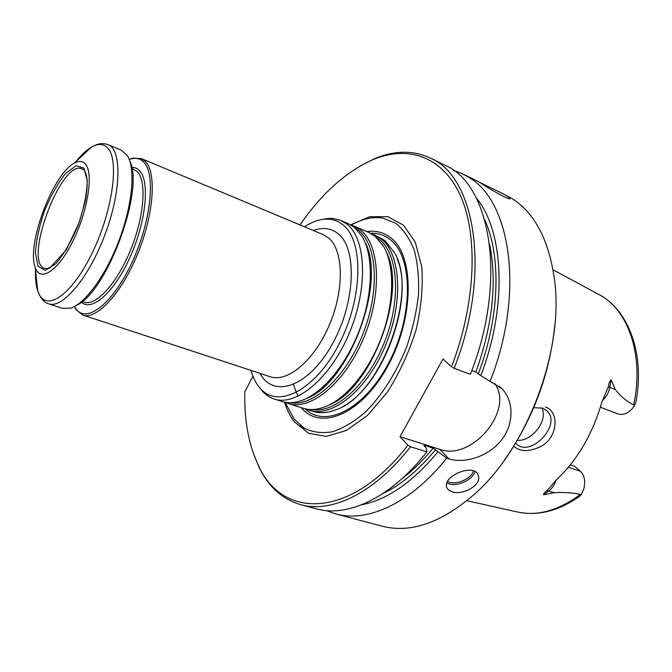 <?xml version="1.0" encoding="UTF-8"?>
<svg xmlns="http://www.w3.org/2000/svg" width="672" height="672" viewBox="0 0 672 672"><rect width="100%" height="100%" fill="white"/><g stroke="black" fill="none" stroke-linecap="round" stroke-linejoin="round"><path stroke-width="1.01" d="M309.288 410.189L313.085 411.39C320.006 413.582 327.65 413.028 336.025 409.735C380.369 395.648 418.849 292.496 394.565 252.806L384.804 240.442L374.657 234.956L381.116 238.854C400.982 253.991 403.788 302.484 385.064 346.483C366.559 390.6 331.926 418.018 309.288 410.189L306.256 409.013M366.87 231.605C375.732 230.32 383.62 232.319 390.533 237.619C414.389 255.032 414.557 316.932 388.156 365.417C362.074 414.154 320.477 431.407 301.207 407.618M371.599 233.856L374.657 234.956M83.874 168.076L87.259 180.524C86.906 193.435 83.891 208.286 78.229 225.086C71.358 241.374 63.848 254.302 55.7 263.869L45.142 270.371L37.993 266.314L35.456 252.974C36.221 240.307 39.245 226.237 44.52 210.764C50.795 195.712 57.792 183.313 65.503 173.578L76.045 165.774L83.874 168.076M48.854 268.514L44.831 268.464C22.646 262.576 61.379 158.76 81.992 168.84L84.109 170.125C87.872 175.174 88.183 185.85 85.033 202.154L79.128 222.676L66.184 250.009L49.535 268.237L46.292 268.766M351.12 225.061L354.253 226.178L360.587 230.034C380.05 245.07 382.376 293.958 363.485 338.528C344.795 383.216 310.346 411.172 288.12 403.46L285.02 402.242M354.253 226.178L368.71 232.394L375.127 236.284L383.326 245.969C394.85 265.23 394.556 302.333 381.494 337.319C368.458 372.305 344.375 400.529 323.056 407.534C315.798 409.912 309.154 410.138 303.114 408.223L288.12 403.46M322.022 219.492L327.348 218.484L332.363 218.375L340.796 220.382L348.163 223.558L354.463 227.405L361.847 236.057C373.624 255.058 373.262 293.135 359.78 329.213C346.34 365.308 321.67 394.313 300.325 400.966C293.588 403.066 287.406 403.225 281.803 401.444L272.345 398.362L268.069 396.136L263.458 392.381L259.384 387.4M340.796 220.382L347.046 224.213C366.232 239.182 368.239 288.322 349.23 333.278C330.414 378.344 296.108 406.652 274.159 399.017M85.638 164.296C93.685 173.729 87.772 211.302 72.92 241.097C58.187 271.085 40.152 282.702 35.255 267.574C26.149 245.406 52.777 174.031 74.172 163.246C78.994 160.524 82.816 160.877 85.638 164.296M35.515 269.984C35.179 278.51 35.927 285.491 37.741 290.917L39.27 294.781C42.168 299.998 45.301 303.013 48.67 303.811L62.513 308.364L70.602 308.129C85.285 303.643 106.218 274.89 119.372 239.526C132.594 204.196 135.61 168.756 127.445 155.744L121.498 150.268L108.049 144.648C103.732 143.186 99.641 143.312 95.76 145.018L91.35 147.235C86.419 150.15 81.287 154.93 75.944 161.591M76.154 305.5C106.319 293.261 144.698 190.378 129.914 161.372M129.268 159.499L131.258 158.861C136.265 157.55 140.456 158.676 143.825 162.238C156.156 174.544 150.788 223.171 131.267 264.02C111.905 305.046 85.63 324.181 75.524 308.272L74.432 306.482M129.234 159.407L132.686 158.164L141.187 158.508L145.48 161.566C156.794 173.065 153.804 214.771 137.542 254.159C121.414 293.639 96.55 320.116 82.79 315.042L76.146 309.742L74.348 306.533M304.525 226.817C311.136 222.466 317.57 219.946 323.837 219.24C331.061 218.492 337.453 220.366 343.014 224.868C363.754 240.853 363.031 297.839 339.192 343.837C315.622 390.054 278.3 408.929 260.593 388.777C256.318 384.14 253.109 378.017 250.958 370.406M300.014 224.927C321.77 193.41 346.004 171.679 372.725 159.726C407.442 145.144 442.176 155.728 460.295 195.317C478.296 234.814 476.02 303.005 451.534 366.786L442.974 359.066L400.008 436.657L407.929 445.192C350.003 520.12 282.114 518.86 258.56 465.772C248.758 445.225 244.163 420.596 244.784 391.877L252.916 376.202M451.534 366.786L454.138 368.306L470.366 374.321C507.772 280.14 490.535 183.817 444.814 165.169L430.114 157.962C475.339 176.316 491.887 273.16 454.138 368.306M359.814 166.194L374.346 158.785C394.313 150.335 412.902 150.058 430.114 157.962M258.56 465.772L259.165 467.544C268.716 486.998 282.584 499.388 300.77 504.689C331.472 513.366 374.321 493.349 410.474 446.737L407.929 445.192M259.165 467.544L253.033 452.424M410.474 446.737L426.871 451.903L426.443 448.325L424.007 445.511L424.813 445.486L433.163 448.148L446.72 458.161L448.988 458.875L439.79 449.35L400.008 436.657M494.684 383.485C514.618 410.13 471.61 461.446 439.79 449.35M476.146 197.694C503.723 230.555 507.83 305.508 480.808 375.623L501.766 388.55C513.887 400.52 514.391 423.83 501.346 440.194C488.393 456.607 464.839 463.848 448.988 458.875M480.808 375.623L475.885 372.053L471.803 370.524M453.323 170.268L462.638 173.905L467.905 176.82C510.67 199.97 525.311 292.673 489.989 381.595M477.817 181.356L480.757 183.12C488.872 188.647 511.174 201.432 510.082 198.433L507.158 196.056L499.472 191.965L480.934 183.028M499.472 191.957L511.048 197.954C534.668 212.495 549.209 240.173 554.669 280.98C563.732 350.263 527.68 446.888 475.457 493.307C441.924 522.673 410.794 533.627 382.057 526.168L335.782 513.946L326.365 510.594M446.72 458.161C410.626 503.555 367.273 522.816 335.782 513.946M452.206 491.795C449.064 490.82 447.182 489.14 446.569 486.772C443.201 475.432 475.675 462.428 478.447 475.936C481.614 485.134 462.882 495.625 452.206 491.795M437.858 451.945C412.616 482.236 387.19 499.859 361.57 504.815M426.871 451.903C390.743 497.969 347.659 517.642 316.596 508.872L300.77 504.689M554.828 325.038C549.713 374.422 532.913 419.446 504.437 460.11M580.314 494.424C558.482 510.628 537.44 516.457 517.171 511.93C537.869 516.373 558.818 511.056 580.037 495.961L581.532 494.29L580.314 494.424C572.695 492.778 564.052 492.19 554.383 492.668L543.606 494.768C543.413 493.676 544.572 492.349 547.058 490.77L555.769 480.48C577.231 460.303 592.561 434.297 601.751 402.452L608.362 386.644C608.756 383.267 609.697 381.024 611.201 379.907L615.275 389.533C620.76 396.472 626.9 401.579 633.679 404.846L634.351 405.678L632.654 408.148C627.984 413.582 623.028 415.481 617.778 413.843L600.365 407.215M513.803 446.158C519.809 451.66 528.284 452.021 539.238 447.241C558.205 438.917 559.868 411.566 545.53 407.047M515.651 443.15C529.553 459.194 562.733 424.62 546.773 410.701L542.598 408.131L533.753 407.677M581.532 494.29L584.052 488.258L584.749 481.799C584.489 477.254 583.036 473.743 580.373 471.29L574.879 466.41L570.318 464.848M633.679 404.846C644.524 355.11 627.934 308.876 598.382 294.227C628.883 309.784 645.011 354.371 635.922 402.041L634.351 405.678M541.834 407.87C548.512 420.067 532.098 441.722 517.339 440.328M285.096 402.284L294.134 419.135L304.223 428.173C312.656 432.314 322.09 433.516 332.548 431.752C343.367 428.198 354.337 421.63 365.442 412.054C382.242 395.136 395.993 373.355 406.694 346.718C412.692 329.02 416.632 311.539 418.513 294.277C419.126 277.662 417.665 262.844 414.128 249.833C409.508 238.224 403.334 229.337 395.606 223.188L382.612 218.047C372.616 216.51 362.141 218.862 351.196 225.086M397.387 259.367C414.775 300.09 382.259 387.24 342.451 406.627M370.474 233.234C377.773 232.94 384.317 235.032 390.096 239.526C412.894 256.343 413.734 314.656 389.273 361.83C365.098 409.223 325.139 428.887 305.004 408.744M386.299 251.941C407.795 291.707 371.498 389.004 329.213 404.981M376.278 237.258L379.235 239.341C398.21 253.94 401.478 299.494 384.468 342.14C367.634 384.871 334.925 413.818 312.018 409.508M355.463 228.262L358.68 230.521C377.311 245.062 380.075 291.194 362.737 334.471C345.584 377.832 312.883 407.156 290.405 402.671M364.829 241.853C387.114 281.35 349.087 383.292 306.373 398.538M35.255 267.574L37.741 290.917L39.186 294.319C47.628 311.808 72.979 293.496 92.77 251.79C112.711 210.277 119.381 160.28 107.856 148.168C103.673 143.606 98.171 143.296 91.35 147.235L74.172 163.246M48.67 303.811C62.454 309.095 89.015 277.654 105.126 234.217C121.405 190.84 121.926 149.68 108.049 144.648M131.813 168.244L137.483 171.797C146.924 181.877 144.11 217.392 130.318 250.664C116.626 284.021 95.617 306.508 83.958 302.165L82.085 301.543M131.628 167.32C134.77 167.252 137.458 168.454 139.684 170.906C150.016 181.7 146.026 221.81 130.108 257.04C114.324 292.396 91.703 312.169 81.337 302.123M141.187 158.508L323.232 234.637L328.726 238.081C343.577 250.454 344.492 289.582 329.364 324.962C314.395 360.427 287.482 382.889 270.211 376.74L82.79 315.042M313.362 230.504C322.946 227.035 331.262 228.169 338.31 233.89C357.806 249.194 355.186 304.945 331.195 346.105C307.482 387.551 272.983 398.345 260.056 373.397M284.5 402.15C286.952 409.954 290.321 416.59 294.63 422.05L308.658 433.331L326.374 436.388L346.517 430.416L367.466 415.388L387.29 392.221C399.361 373.279 408.937 352.54 416.044 330.011C421.277 307.415 423.184 286.348 421.756 266.801L415.296 242.273L403.586 225.246L387.92 216.678L369.785 216.703L350.666 224.792M489.619 244.314C497.221 282.223 492.643 324.803 475.885 372.053M484.814 219.979C501.32 256.217 499.8 317.066 478.43 373.54M435.649 449.652C418.58 470.35 400.94 485.016 382.729 493.651M433.163 448.148C423.251 460.261 412.961 470.35 402.293 478.414M424.813 445.486L424.326 446.09M474.919 471.576C473.038 479.59 457.775 486.788 449.056 483.806L446.939 482.941M473.424 470.87C471.635 478.304 457.498 484.949 449.417 482.185L447.611 481.463M568.336 467.267L580.373 471.29M543.606 494.768L548.806 490.913C552.065 488.418 554.425 484.898 555.912 480.354M547.058 490.77L554.383 492.668M608.362 386.644L609.806 387.366L611.201 379.907M602.33 400.562C606.194 397.177 608.689 392.776 609.806 387.366L615.275 389.533M298.276 396.186C297.15 393.674 297.058 395.178 293.546 384.493M75.524 308.272L76.146 309.742M131.258 158.861L132.686 158.164M260.593 388.777L262.752 391.65M323.837 219.24L327.348 218.484M372.725 159.726L374.346 158.785M462.638 173.905L477.767 181.322M501.74 388.534L499.069 386.198M478.439 475.927L477.8 474.398M598.382 294.227L553.073 269.783M517.171 511.93L466.914 500.724M546.773 410.701L545.756 409.836M304.223 428.173L300.376 425.46M382.612 218.047L377.924 217.577"/></g></svg>
